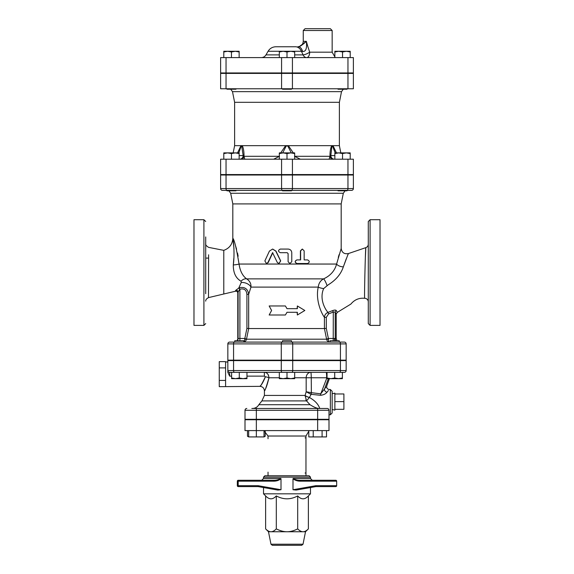 <?xml version="1.0" encoding="UTF-8"?>
<svg xmlns="http://www.w3.org/2000/svg" width="574" height="574" viewBox="0 0 574 574"><rect width="100%" height="100%" fill="white"/><g stroke="black" fill="none" stroke-linecap="round" stroke-linejoin="round"><path stroke-width="0.86" d="M307.607 259.907C309.788 261.105 309.788 262.311 307.607 263.516L297.045 263.516C294.706 262.318 294.706 261.113 297.045 259.907L300.632 259.907L300.632 250.874L302.39 249.066L304.155 250.874L304.155 259.907L307.607 259.907M304.155 259.907L307.269 259.907M307.269 263.516L296.88 263.516C294.584 262.318 294.584 261.113 296.88 259.907L300.41 259.907L300.41 250.874L302.261 249.073M288.105 261.715L289.92 263.516L291.771 261.715L291.771 252.682C291.549 250.486 290.329 249.288 288.105 249.066L280.313 249.066C277.967 250.271 277.967 251.477 280.313 252.682L287.187 252.682L288.105 253.586L288.105 261.715L288.083 253.586L287.179 252.682M289.877 263.516L288.083 261.715M277.321 262.505L278.935 263.516L280.586 260.919L275.778 251.096L272.578 249.066L269.414 251.096L264.872 260.919L266.408 263.516L267.936 262.505L272.571 252.682L277.321 262.505M272.7 249.073L275.965 251.096L280.693 260.919L279 263.516M272.808 252.682L268.245 262.505L266.573 263.509M271.595 310.484L269.163 314.997L285.4 314.997L287 312.285L297.361 312.285L297.361 314.997L304.837 310.484L297.361 305.964L297.361 308.676L287 308.676L285.4 305.964L269.163 305.964L271.595 310.484M287 308.676L285.4 305.964M297.124 308.676L297.361 305.964M297.124 312.285L297.361 314.997M287 312.285L285.4 314.997M370.087 219.713L368.286 221.521L368.286 323.578L370.087 325.386L370.087 219.713L380.024 219.713L380.024 325.386L370.087 325.386M205.714 293.709L205.714 236.94M205.714 221.521L203.913 219.713L203.913 325.386L205.714 323.578M203.913 219.713L193.976 219.713L193.976 325.386L203.913 325.386M365.401 256.808L365.832 247.645C365.473 246.224 364.153 300.015 364.669 298.286A3.609 3.609 0 0 1 368.286 301.902M364.669 298.293C359.123 297.755 354.524 299.678 350.893 304.062L337.29 312.392L336.335 310.613C335.812 309.91 334.563 309.903 332.597 310.613L327.962 312.399C324.575 308.554 319.338 298.43 323.664 288.586L323.657 288.614M346.251 258.788L343.338 266.867C349.817 249.575 349.817 249.575 343.338 266.86A5.417 2.569 13.7 0 1 336.601 264.047L336.708 263.588M368.286 244.223C368.192 245.88 367.374 247.021 365.832 247.645L348.447 253.55L348.016 254.533M327.001 285.45A5.417 0.904 67.4 0 0 323.593 278.871C320.471 280.528 318.699 283.276 318.261 287.108A5.417 1.292 10.8 0 0 323.664 288.586L328.177 284.848C335.898 280.098 340.949 274.107 343.338 266.86M205.714 301.149C205.535 299.901 206.461 298.724 208.491 297.633L208.599 254.784M208.599 255.222L208.584 258.099L205.714 258.099M208.498 294.412L208.491 297.318M208.491 297.626L223.781 293.996L223.781 250.35C229.457 248.291 232.463 244.251 232.814 238.232C233.525 240.671 234.816 253.995 233.309 264.958L233.826 258.307M220.617 175.013L353.383 175.013L353.383 188.559L281.576 188.559A1.808 0.904 90 0 0 282.48 190.36L235.986 190.36L235.986 190.812L226.952 190.812L226.952 190.36A1.808 0.904 -90 0 1 226.041 188.559L220.617 188.559L220.617 175.013L220.617 188.559A1.808 1.808 0 0 0 222.425 190.36L351.575 190.36A1.808 1.808 0 0 0 353.383 188.559A1.808 1.808 0 0 1 351.575 190.36M347.959 175.013L347.959 188.559A1.808 0.904 90 0 1 347.055 190.36L347.048 190.812L338.014 190.812L338.014 190.36L291.513 190.36L291.513 190.812L282.487 190.812L282.487 190.36M291.822 342.09L229.65 342.09A1.808 1.808 0 0 0 227.842 343.898L227.842 360.156L346.158 360.156L346.158 343.898A1.808 1.808 0 0 0 344.35 342.09L291.822 342.09A1.808 0.904 -90 0 1 292.726 343.898L340.432 343.898A1.808 0.904 -90 0 0 339.528 342.09M339.815 342.09L339.227 342.09L339.227 340.741L330.194 340.741L330.194 342.09L291.513 342.09L329.519 342.09C329.002 342.097 328.637 341.128 328.428 339.191A1.808 0.373 -8.2 0 1 326.577 339.191C327.13 341.128 328.113 342.097 329.519 342.09M282.487 342.09L243.807 342.09L282.487 342.09L282.487 340.741L291.513 340.741L291.513 342.09M345.11 190.812L343.317 193.266L341.186 203.913L232.814 203.913L232.814 238.232C234.386 239.81 236.459 248.42 239.042 264.047A7.225 0.961 176 0 1 233.309 264.958C233.231 272.829 235.806 278.247 241.037 281.21L241.259 282.501L241.037 281.21A7.225 4.936 121.7 0 1 246.648 278.871C242.587 275.922 240.054 270.978 239.042 264.047L336.601 264.047L341.193 248.456L336.601 264.047C334.814 270.727 330.481 275.663 323.593 278.871L246.648 278.871C249.755 280.873 251.197 283.613 250.967 287.108L248.671 294.326C247.882 288.851 244.739 286.641 239.236 287.703L235.663 290.401L235.333 291.269L235.663 290.401A1.808 1.708 19.4 0 1 238.102 292.023C237.672 293.264 237.672 293.264 238.102 292.023L239.738 289.361L238.82 287.875L241.259 282.501L238.82 287.875M338.273 257.417L339.091 254.648M235.742 246.425L236.574 249.224M237.514 253.041L238.138 256.234M328.428 339.191L328.371 338.481L326.577 339.191L244.775 339.191C244.51 341.128 244.043 342.097 243.369 342.09C244.876 342.097 245.916 341.128 246.504 339.191L244.84 338.481L244.775 339.191M337.017 340.741L336.221 338.481L328.371 338.481L326.305 328.364L324.425 328.543L326.52 338.832M326.305 328.364L326.305 317.336L324.425 317.336L324.425 328.543L248.678 328.543L248.671 294.326L246.913 294.326L246.913 328.364L248.671 328.543L246.576 338.832M326.305 317.336L328.565 313.899L333.293 312.055L335.223 312.127L336.206 314.007M328.565 313.899L327.962 312.399C325.759 313.382 324.575 315.026 324.425 317.336C321.103 312.93 315.341 299.384 318.261 287.108L250.967 287.108A7.225 4.269 -161.5 0 0 241.259 282.501M333.229 340.741L333.293 312.055L332.597 310.613M335.998 340.741A3.609 3.537 -90 0 1 335.223 338.481L335.223 312.127A1.808 1.65 152.5 0 1 336.335 310.613M239.738 289.361L239.236 287.703M233.977 248.485L232.814 238.232M334.864 401.635L343.898 401.635L343.898 409.312L334.864 409.312M334.864 393.965L343.898 393.965L343.898 401.635M332.159 393.793L334.864 393.147L334.864 410.13L332.159 409.484M319.768 408.473C318.312 404.189 314.861 400.523 309.408 397.473A5.417 1.944 15.2 0 1 305.074 395.586L306.538 400.91L309.422 397.452A5.417 1.944 16.7 0 1 305.081 395.436L264.42 395.436L264.42 390.858C264.148 388.124 262.648 386.618 259.907 386.345L219.261 386.668L219.261 361.642L225.589 361.642L225.589 367.898L219.261 367.898M225.589 367.898L225.589 386.331M225.589 380.411L219.261 380.411M234.773 342.09L234.773 340.741L243.807 340.741L243.807 342.09M282.487 360.608L282.487 360.156M231.609 377.986L235.448 378.668L231.609 378.668L231.609 372.347L246.964 372.347L246.964 378.668L235.448 378.668L239.286 377.986L243.125 378.668L246.964 377.986M287 377.986L290.839 378.668L283.161 378.668L287 377.986L287 372.347L294.677 372.347L294.677 378.668L290.839 378.668L294.677 377.986M279.323 378.668L279.323 377.986L283.161 378.668L279.323 378.668M342.391 377.986L342.391 378.668L338.552 378.668L342.391 377.986L342.391 372.347L334.714 372.347L334.714 377.986L338.552 378.668L330.875 378.668L334.714 377.986M327.037 378.668L327.037 377.986L330.875 378.668L327.037 378.668M287 372.347L279.323 372.347L279.323 377.986M294.677 377.764L306.179 377.764A5.417 4.606 90 0 1 310.785 372.347A5.417 0.474 -90 0 1 311.252 377.764L326.656 377.764A5.417 0.474 90 0 0 326.183 372.347L327.037 372.347L327.037 377.986M239.286 372.347L239.286 377.986M306.53 400.903L305.892 399.834M309.422 397.452L311.122 394.352L311.359 392.681L311.252 377.764L306.179 377.764L306.179 391.755L310.921 394.302L311.252 392.666L306.179 391.755L305.074 395.586M319.718 408.473C317.444 408.631 314.215 407.375 310.025 404.706L258.845 404.706C257.417 407.117 255.301 408.372 252.503 408.473M264.42 395.436L261.909 400.91L306.538 400.91L310.025 404.706M264.37 372.347L279.323 372.347L264.37 372.347L264.37 376.128L246.964 376.128L264.37 376.128L265.367 376.788A4.513 0.961 -170.5 0 1 268.969 377.764C266.221 387.228 264.757 391.482 264.592 390.528C265.884 388.813 267.341 384.558 268.969 377.764C268.56 374.241 267.032 372.44 264.37 372.347L246.964 372.347M310.921 394.302L320.514 395.299C323.535 394.948 325.68 393.943 326.943 392.279L328.414 390.535M330.351 414.794L330.351 389.509L332.159 391.31L332.159 412.986L330.351 414.794L328.995 414.794M330.351 389.509L329.325 389.516M256.348 408.473L256.348 419.314L245.005 419.314L245.005 410.281A1.808 1.808 0 0 1 246.813 408.473A1.808 1.808 0 0 0 245.005 410.281L328.995 410.281A1.808 1.808 0 0 0 327.187 408.473L251.828 408.473M328.995 410.281L328.995 419.314L256.348 419.314M346.158 360.608L346.158 370.539L227.842 370.539L227.842 360.608L346.158 360.608L346.158 370.539A1.808 1.808 0 0 1 344.35 372.347L229.65 372.347A1.808 1.808 0 0 1 227.842 370.539A1.808 1.808 0 0 0 229.65 372.347L231.609 372.347M346.158 370.539A1.808 1.808 0 0 1 344.35 372.347A1.808 1.808 0 0 0 346.158 370.539M229.65 376.128L227.842 372.354L227.842 370.539A1.808 1.808 0 0 0 229.65 372.347L229.65 376.128L231.609 376.128L229.65 376.128M227.842 360.608L227.842 372.354M265.367 376.788C263.409 381.746 261.658 384.853 260.108 386.108C260.309 386.797 262.06 383.697 265.367 376.788M268.115 374.528L268.56 375.41M310.785 372.347L294.677 372.347M325.896 387.12L320.751 393.836L327.037 377.491M328.364 378.668L324.475 389.229A2.712 1.944 -145.7 0 0 326.943 392.279M311.359 392.681L320.751 393.836L320.514 395.299M323.126 360.156L323.126 360.608M264.026 430.6L264.026 436.922L248.671 436.922L247.48 436.24L248.671 436.764M248.671 430.6L248.671 436.922M256.348 419.759L256.348 430.6L245.005 430.6L245.005 419.759L328.995 419.759L328.995 430.6L256.348 430.6L256.348 436.922M313.139 419.759L313.139 419.314M308.79 430.6L308.79 436.922L313.225 436.922L313.225 430.6M322.086 430.6L322.086 436.922L313.225 436.922M326.52 430.6L326.52 436.922L322.086 436.922M264.026 436.764L265.21 436.24L265.21 431.261M247.48 430.6L247.48 436.24M305.059 473.048A0.904 0.904 0 0 0 305.569 472.897A0.904 0.904 0 0 1 305.059 473.048M308.79 431.261L305.964 436.018L305.964 475.76M268.036 472.144L268.036 475.76M305.059 437.826A0.904 0.904 0 0 1 305.569 437.976M323.126 419.314L323.126 419.759M323.298 486.594L317.616 486.594M281.002 478.788L280.908 478.465C278.792 479.742 276.324 480.345 273.511 480.273L273.461 481.177C276.288 481.22 278.799 480.424 281.002 478.788L281.002 489.73L258.149 485.69L238.181 485.69L238.232 486.594L250.702 486.594L238.232 486.594L237.327 485.69A0.904 0.904 0 0 0 238.232 486.594L237.327 485.69L238.181 485.69L238.181 481.177L237.327 481.177L238.232 480.273L266.68 480.273M250.702 486.594L256.384 486.594M258.149 485.69L258.121 486.594L238.232 486.594L237.327 485.69L237.327 481.177L238.232 480.273L237.327 481.177A0.904 0.904 0 0 1 238.232 480.273L250.702 480.273L238.232 480.273L238.181 481.177L273.461 481.177M250.702 480.273L256.384 480.273M273.511 480.273L238.232 480.273M277.852 490.081L258.121 486.594L277.852 490.081L281.002 489.73M307.32 480.273L335.768 480.273A0.904 0.904 0 0 1 336.673 481.177L335.768 480.273L300.489 480.273C297.676 480.345 295.208 479.742 293.092 478.465L292.998 478.788C295.201 480.431 297.712 481.227 300.539 481.177L300.489 480.273L312.285 480.273L310.484 478.465L293.092 478.465M300.539 481.177L336.673 481.177L336.673 485.69A0.904 0.904 0 0 1 335.768 486.594L336.673 485.69L315.851 485.69L315.879 486.594L335.768 486.594M317.616 480.273L323.298 480.273L317.616 480.273M315.879 486.594L296.127 490.081L315.879 486.594M296.148 490.081L292.998 489.73L292.998 478.788M310.484 477.116L309.128 475.76L264.872 475.76L263.516 477.116L310.484 477.116L310.484 478.465M310.484 487.548L310.484 493.819L263.516 493.819L265.618 495.922L265.618 528.891C267.534 530.821 269.314 531.775 270.964 531.754L268.488 531.754L265.618 528.891M270.978 544.209L272.306 545.3L301.694 545.3L303.022 544.209L270.978 544.209L268.488 531.754M303.022 544.209L305.512 531.754L270.964 531.754C272.614 531.775 274.401 530.821 276.309 528.891C280.134 530.821 283.7 531.775 287 531.754C290.3 531.775 293.866 530.821 297.691 528.891C299.599 530.821 301.386 531.775 303.036 531.754C304.686 531.775 306.466 530.821 308.382 528.891L308.382 495.922C304.816 499.782 301.25 499.782 297.691 495.922L297.691 528.891M297.691 495.922C290.566 499.782 283.434 499.782 276.309 495.922L276.309 528.891M276.309 495.922C272.75 499.782 269.184 499.782 265.618 495.922M291.513 174.561L291.513 175.013M227.627 152.885L223.788 153.567L223.788 152.885L235.304 152.885L231.466 153.567L227.627 152.885M239.143 152.885L239.143 153.567L235.304 152.885L239.143 152.885M283.161 152.885L279.323 153.567L279.323 152.885L290.839 152.885L287 153.567L283.161 152.885M294.677 152.885L294.677 153.567L290.839 152.885L294.677 152.885M334.857 153.567L334.857 152.885L338.696 152.885L334.857 153.567L334.857 159.206M346.373 152.885L342.534 153.567L338.696 152.885L350.212 152.885L350.212 153.567L346.373 152.885M231.466 159.206L231.466 153.567M239.143 159.206L239.143 153.567M223.788 159.206L223.788 153.567M294.677 159.206L294.677 153.567M287 159.206L287 153.567M279.323 159.206L279.323 153.567M350.212 159.206L350.212 153.567M342.534 159.206L342.534 153.567M220.617 159.206L353.383 159.206L353.383 174.561L220.617 174.561L220.617 159.206L220.617 174.561M244.732 159.206L244.165 156.853M239.573 159.206A3.609 3.602 90 0 0 243.168 155.59L239.143 155.59M279.323 156.3L244.007 156.3A3.609 2.848 -90 0 1 241.216 159.206M282.717 152.885L286.024 146.363L285.63 145.66L242.336 145.66C243.541 148.58 244.094 152.124 244.007 156.3L243.168 155.59L241.632 145.66L242.336 145.66A3.609 2.87 142.1 0 0 242.092 146.363M238.791 152.885L241.109 146.363A3.609 2.605 -133.8 0 1 240.965 145.66L237.557 152.885M241.109 146.363L241.632 145.66L234.615 145.66L234.615 102.308L339.385 102.308L341.508 91.661L343.302 89.214M278.978 159.206A3.609 0.502 90 0 0 279.323 158.209M279.466 156.3L273.669 159.206L279.466 156.3M300.331 159.206L294.534 156.3L300.331 159.206M294.677 158.209A3.609 0.502 -90 0 0 295.022 159.206M286.024 146.363L287 145.66L285.63 145.66L280.708 152.885M293.3 152.885L288.37 145.66L287 145.66L287.976 146.363L291.291 152.885M332.784 159.206A3.609 2.848 90 0 1 329.993 156.3L330.832 155.59L331.908 146.363A3.609 2.87 -142.1 0 0 331.664 145.66L288.37 145.66L287.976 146.363M334.857 155.59L330.832 155.59L329.993 156.3L329.117 159.156M330.832 155.59A3.609 3.602 -90 0 0 334.427 159.206M331.908 146.363L332.368 145.66L331.664 145.66C330.459 148.58 329.906 152.124 329.993 156.3L294.677 156.3M336.443 152.885L333.035 145.66L332.368 145.66L335.209 152.885M340.827 152.885L339.385 145.66L333.035 145.66A3.609 2.605 133.8 0 1 332.891 146.363M230.698 89.214L232.492 91.661L341.508 91.661M353.383 88.762L220.617 88.762L220.617 73.407L353.383 73.407L353.383 88.762M234.615 102.308L232.492 91.661M220.617 88.762L220.617 73.407M250.874 175.013L250.874 174.561M235.986 88.762L235.986 89.214L226.952 89.214L226.952 88.762M291.513 88.762L291.513 89.214L282.487 89.214L282.487 88.762M291.513 72.955L291.513 73.407M347.048 88.762L347.048 89.214L338.014 89.214L338.014 88.762M227.627 51.28L223.788 51.961L223.788 51.28L235.304 51.28L231.466 51.961L227.627 51.28M239.143 51.28L239.143 51.961L235.304 51.28L239.143 51.28M283.161 51.28L279.323 51.961L279.323 51.28L290.839 51.28L287 51.961L283.161 51.28M294.677 51.28L294.677 51.961L290.839 51.28L294.677 51.28M334.857 51.961L334.857 51.28L338.696 51.28L334.857 51.961L334.857 57.601M346.373 51.28L342.534 51.961L338.696 51.28L350.212 51.28L350.212 51.961L346.373 51.28M231.466 57.601L231.466 51.961M239.143 57.601L239.143 51.961M223.788 57.601L223.788 51.961M294.677 57.601L294.677 51.961M287 57.601L287 51.961M279.323 57.601L279.323 51.961M350.212 57.601L350.212 51.961M342.534 57.601L342.534 51.961M332.159 30.508L330.351 28.7L305.059 28.7L303.259 30.508L332.159 30.508L332.159 52.184L309.695 52.184L307.901 46.767M307.901 46.759L306.344 41.342C302.95 44.578 300.295 46.379 298.394 46.759L297.834 46.759C301.128 46.444 302.936 44.636 303.259 41.342L306.344 41.342L299.154 46.681M295.466 46.759L275.893 46.759L295.466 46.759A9.033 6.888 -90 0 1 301.436 51.28L302.606 51.459A9.033 4.807 -90 0 0 298.394 46.759M302.606 51.459C305.885 51.775 307.126 48.403 306.344 41.342M275.893 46.759C272.485 46.874 269.873 48.381 268.072 51.28L301.436 51.28L303.094 54.889A5.417 1.507 154.2 0 0 309.695 52.184A5.417 3.006 90 0 1 306.688 57.601A5.417 4.147 90 0 1 303.094 54.889L294.677 54.889M220.617 57.601L353.383 57.601L353.383 72.955L220.617 72.955L220.617 57.601L220.617 72.955M250.874 73.407L250.874 72.955M292.424 175.013L292.424 188.559A1.808 0.904 90 0 1 291.52 190.36M281.576 175.013L281.576 188.559L226.041 188.559L226.041 175.013M282.178 342.09A1.808 0.904 90 0 0 281.274 343.898L292.726 343.898L292.726 360.156M340.432 360.156L340.432 343.898L346.158 343.898M234.472 342.09A1.808 0.904 -90 0 0 233.568 343.898L227.842 343.898A1.808 1.808 0 0 1 229.65 342.09M233.568 360.156L233.568 343.898L281.274 343.898L281.274 360.156M232.814 203.913L230.683 193.266L343.317 193.266M334.556 338.481L334.628 340.741M246.913 328.364L244.84 338.481L239.896 338.481L239.896 340.741M246.913 294.326C246.447 289.899 244.108 288.191 239.896 289.203L239.896 338.481L238.102 338.481A3.609 3.588 -90 0 1 237.313 340.741M238.102 292.023L238.102 338.481L236.983 340.741M268.969 377.764L279.323 377.764M317.652 419.314L317.652 408.473M340.432 360.608L340.432 370.539A1.808 0.904 90 0 1 339.528 372.347M292.726 360.608L292.726 370.539A1.808 0.904 90 0 1 291.822 372.347M281.274 360.608L281.274 370.539A1.808 0.904 90 0 0 282.178 372.347M233.568 360.608L233.568 370.539A1.808 0.904 90 0 0 234.472 372.347M264.026 430.787L268.036 436.018L305.964 436.018M317.652 419.759L317.652 430.6M280.908 478.465L263.516 478.465L261.715 480.273M315.851 485.69L292.998 489.73M226.041 88.762L226.041 73.407M292.424 88.762L292.424 73.407M281.576 88.762L281.576 73.407M347.959 88.762L347.959 73.407M226.041 174.561L226.041 159.206M292.424 174.561L292.424 159.206M281.576 174.561L281.576 159.206M347.959 174.561L347.959 159.206M279.323 54.889L265.984 54.889C264.901 56.632 263.337 57.536 261.292 57.601M226.041 72.955L226.041 57.601M292.424 72.955L292.424 57.601M281.576 72.955L281.576 57.601M347.959 72.955L347.959 57.601M223.781 250.35L208.635 247.38C206.288 245.894 205.32 244.711 205.714 243.835M341.186 203.913L341.186 248.456M230.683 193.266L228.89 190.812M339.227 342.039L339.837 342.09M234.773 342.039L234.163 342.09M336.221 338.481L336.221 314.043L337.29 312.392M223.781 293.996L235.333 291.269C236.725 290.989 237.543 291.549 237.779 292.962L237.779 338.481M341.193 248.456C341.86 252.632 344.285 254.332 348.447 253.55M243.807 360.608L243.807 360.156L243.807 360.608M234.773 360.608L234.773 360.156M291.513 360.608L291.513 360.156M339.227 360.608L339.227 360.156M330.194 360.608L330.194 360.156M258.845 404.706L261.909 400.91M227.842 361.964L225.589 361.964M329.333 389.509C327.237 389.172 326.391 387.959 326.785 385.871L329.404 378.668M250.874 360.156L250.874 360.608M260.861 419.759L260.861 419.314M251.828 419.759L251.828 419.314M322.172 419.759L322.172 419.314M264.026 436.922L265.21 436.24M268.036 436.018L268.036 438.73M250.874 419.314L250.874 419.759M263.516 477.116L263.516 478.465M263.516 487.548L263.516 493.819M305.512 531.754L308.382 528.891M308.382 495.922L310.484 493.819M226.952 174.561L226.952 175.013M235.986 174.561L235.986 175.013M282.487 174.561L282.487 175.013M338.014 174.561L338.014 175.013M347.048 174.561L347.048 175.013M234.615 145.66L233.173 152.885M339.385 145.66L339.385 102.308M323.126 175.013L323.126 174.561M226.952 72.955L226.952 73.407M235.986 72.955L235.986 73.407M282.487 72.955L282.487 73.407M338.014 72.955L338.014 73.407M347.048 72.955L347.048 73.407M303.259 30.508L303.259 41.342M268.072 51.28L265.984 54.889M332.159 52.184L334.857 56.869M323.126 73.407L323.126 72.955"/></g></svg>
